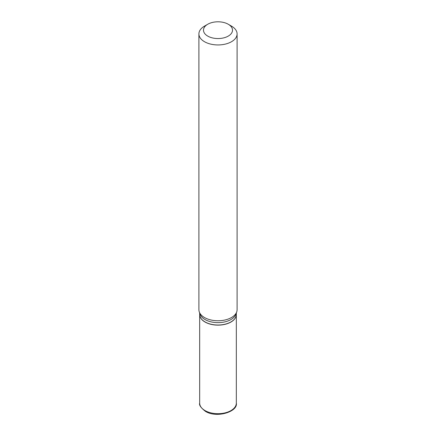 <?xml version="1.0" encoding="UTF-8"?>
<svg xmlns="http://www.w3.org/2000/svg" width="436" height="436" viewBox="0 0 436 436"><rect width="100%" height="100%" fill="white"/><g stroke="black" fill="none" stroke-linecap="round" stroke-linejoin="round"><path stroke-width="0.65" d="M199.672 314.492A18.328 10.584 0 0 0 199.672 314.558A18.328 10.584 0 0 0 205.04 322.041A18.328 10.584 0 0 0 225.014 324.335A18.328 10.584 0 0 0 236.328 314.558A18.328 10.584 0 0 0 236.328 314.492M230.906 321.948A18.176 10.497 0 0 1 230.857 321.981A18.176 10.497 0 0 1 205.143 321.981L205.04 321.915A18.328 10.584 0 0 0 230.96 321.915A18.328 10.584 0 0 0 236.328 314.432L236.328 313.075M207.738 24.253L204.5 26.127A19.097 11.025 0 0 0 198.903 33.921L198.903 309.734A19.097 11.025 0 0 0 199.252 311.822L199.999 314.067A18.328 10.584 0 0 0 205.04 319.544A18.328 10.584 0 0 0 223.374 322.182A18.328 10.584 0 0 0 236.001 314.067L236.748 311.822A19.097 11.025 0 0 0 237.097 309.734L237.097 33.921A19.097 11.025 0 0 0 231.5 26.127L228.262 24.253A14.513 8.377 0 0 0 207.738 24.253A14.513 8.377 0 0 0 207.738 36.101A14.513 8.377 0 0 0 228.262 36.101A14.513 8.377 0 0 0 228.262 24.253L231.5 26.127M198.903 33.921A19.097 11.025 0 0 0 204.5 41.714A19.097 11.025 0 0 0 225.308 44.107A19.097 11.025 0 0 0 237.097 33.921M199.252 311.822A19.097 11.025 0 0 0 204.5 317.528A19.097 11.025 0 0 0 223.597 320.275A19.097 11.025 0 0 0 236.748 311.822M199.672 313.075L199.672 314.432A18.328 10.584 0 0 0 205.04 321.915L205.143 321.981M205.04 410.598A18.328 10.584 0 0 0 225.014 412.892A18.328 10.584 0 0 0 236.328 403.115C238.089 411.715 216.556 418.516 205.356 411.295C200.789 407.687 198.892 404.962 199.672 403.115A18.328 10.584 0 0 0 205.04 410.598M236.328 403.115L236.328 314.558M199.672 403.115L199.672 314.558"/></g></svg>
